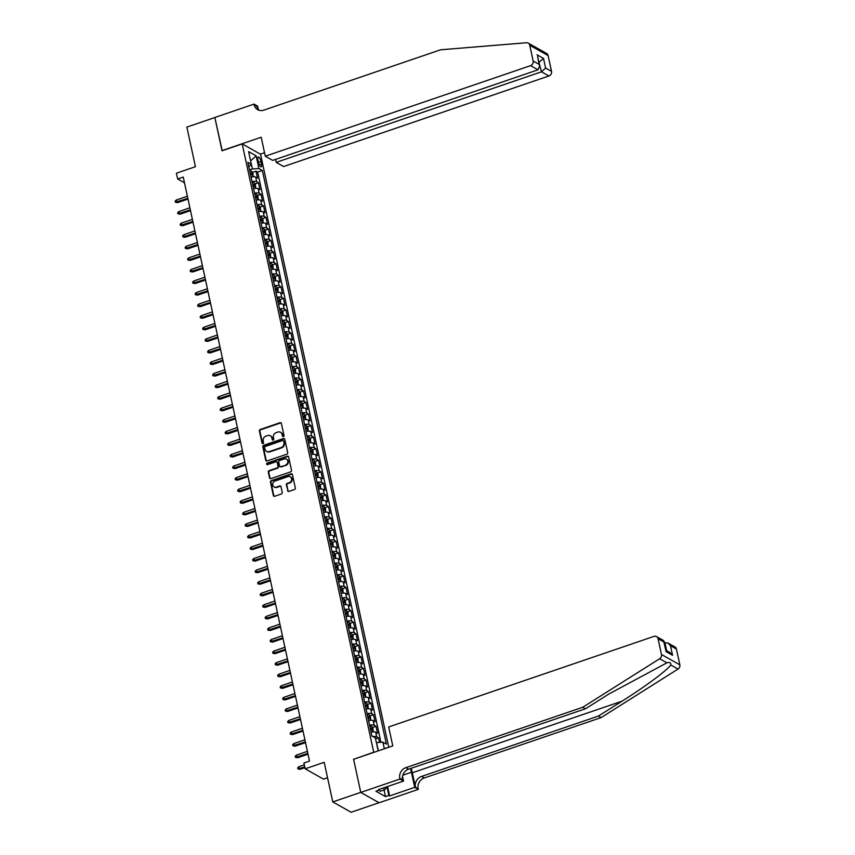 <?xml version="1.0" encoding="UTF-8"?>
<svg xmlns="http://www.w3.org/2000/svg" width="855" height="855" viewBox="0 0 855 855"><rect width="100%" height="100%" fill="white"/><g stroke="black" fill="none" stroke-linecap="round" stroke-linejoin="round"><path stroke-width="1.28" d="M283.39 436.595A0.855 0.77 -60.6 0 0 283.988 435.537L281.38 423.471A1.229 1.09 -60.6 0 0 280.034 422.712L260.251 429.466A1.229 1.09 -60.6 0 0 259.407 430.973L262.015 443.029A0.855 0.77 -60.6 0 0 262.955 443.563A0.855 0.77 -60.6 0 0 263.554 442.505L263.212 440.945A3.922 3.495 -60.6 0 1 265.937 436.114L267.594 435.548A3.922 3.495 -60.6 0 1 271.89 437.984L272.232 439.545A0.855 0.77 -60.6 0 0 273.173 440.079A0.855 0.77 -60.6 0 0 273.771 439.021L273.429 437.461A3.922 3.495 -60.6 0 1 276.165 432.63L277.811 432.064A3.922 3.495 -60.6 0 1 282.107 434.5L282.449 436.061A0.855 0.77 -60.6 0 0 283.39 436.595M386.503 748.061A3.997 1.293 71.2 0 0 385.947 747.943A3.997 1.293 71.2 0 0 385.584 748.371M287.579 490.652A1.229 1.09 -60.6 0 0 288.926 491.411L294.473 489.52A1.229 1.09 -60.6 0 0 295.328 488.013L292.431 474.611A1.229 1.09 -60.6 0 0 291.085 473.852L271.313 480.606A1.229 1.09 -60.6 0 0 270.458 482.113L273.354 495.505A1.229 1.09 -60.6 0 0 274.701 496.274L281.402 493.976A1.229 1.09 -60.6 0 0 282.257 492.469L281.017 486.741A1.229 1.09 -60.6 0 0 279.671 485.982L276.347 487.115A3.281 2.918 -60.6 0 1 275.032 481.034L288.06 476.598A3.281 2.918 -60.6 0 1 289.364 482.669L287.195 483.406A1.229 1.09 -60.6 0 0 286.35 484.924L288.082 490.93A1.229 1.09 -60.6 0 0 288.349 491.443M353.778 759.229L373.71 752.24L242.189 143.907L222.043 150.79L214.851 117.541L186.871 127.096L195.432 166.704L176.408 173.202L177.658 178.984L183.248 177.071L309.521 761.11L303.931 763.023L305.182 768.805L323.532 779.14L327.551 777.761M353.564 759.112L360.757 792.361L332.777 801.915L324.205 762.307L305.182 768.805M286.842 454.208A1.229 1.09 -60.6 0 0 287.697 452.701L284.801 439.31A1.229 1.09 -60.6 0 0 283.454 438.551L263.682 445.295A1.229 1.09 -60.6 0 0 262.827 446.812L265.723 460.204A1.229 1.09 -60.6 0 0 267.07 460.963L286.842 454.208M288.616 456.955L291.512 470.357A1.229 1.09 -60.6 0 1 290.657 471.864L270.885 478.618A1.229 1.09 -60.6 0 1 269.539 477.86L268.299 472.12A1.229 1.09 -60.6 0 1 269.154 470.613L277.17 467.877A1.229 1.09 -60.6 0 0 278.025 466.37L277.202 462.566A1.229 1.09 -60.6 0 0 275.866 461.807L267.508 464.65A0.855 0.77 -60.6 0 1 267.166 463.068L287.269 456.196A1.229 1.09 -60.6 0 1 288.616 456.955M379.054 802.717L351.127 812.25L332.777 801.915M379.502 742.397L378.519 737.865L375.569 738.87M373.004 736.604A5.002 1.603 -12.2 0 1 376.713 736.839L375.708 732.222L377.515 733.237L376.018 726.301L372.47 727.509M369.563 725.2A5.002 1.603 -12.2 0 1 374.212 725.275L373.208 720.647L375.024 721.673L373.517 714.737L369.969 715.945M367.062 713.636A5.002 1.603 -12.2 0 1 371.711 713.711L370.707 709.084L372.524 710.11L371.017 703.163L367.468 704.381M364.572 702.073A5.002 1.603 -12.2 0 1 369.21 702.147L368.206 697.52L370.023 698.546L368.516 691.599L364.967 692.817M362.071 690.509A5.002 1.603 -12.2 0 1 366.71 690.584L365.705 685.956L367.522 686.982L366.015 680.035L362.467 681.243M359.57 678.934A5.002 1.603 -12.2 0 1 364.209 679.02L363.204 674.392L365.021 675.407L363.514 668.471L359.976 669.679M357.069 667.37A5.002 1.603 -12.2 0 1 361.708 667.456L360.703 662.828L362.52 663.843L361.013 656.907L357.476 658.115M354.569 655.806A5.002 1.603 -12.2 0 1 359.207 655.892L358.202 651.264L360.019 652.28L358.512 645.343L354.975 646.551M352.068 644.242A5.002 1.603 -12.2 0 1 356.706 644.328L355.701 639.7L357.518 640.716L356.011 633.779L352.474 634.987M349.567 632.679A5.002 1.603 -12.2 0 1 354.205 632.753L353.201 628.136L355.017 629.152L353.51 622.216L349.973 623.423M347.066 621.115A5.002 1.603 -12.2 0 1 351.704 621.19L350.7 616.562L352.517 617.588L351.01 610.652L347.472 611.859M344.565 609.551A5.002 1.603 -12.2 0 1 349.203 609.626L348.199 604.998L350.016 606.024L348.519 599.077L344.971 600.295M342.064 597.987A5.002 1.603 -12.2 0 1 346.702 598.062L345.709 593.434L347.515 594.46L346.019 587.513L342.47 588.732M339.563 586.412A5.002 1.603 -12.2 0 1 344.202 586.498L343.208 581.87L345.014 582.886L343.518 575.949L339.969 577.157M337.062 574.849A5.002 1.603 -12.2 0 1 341.701 574.934L340.707 570.306L342.513 571.322L341.017 564.386L337.469 565.593M334.562 563.285A5.002 1.603 -12.2 0 1 339.2 563.37L338.206 558.742L340.012 559.758L338.516 552.822L334.968 554.029M332.061 551.721A5.002 1.603 -12.2 0 1 336.699 551.806L335.705 547.179L337.511 548.194L336.015 541.258L332.467 542.465M329.56 540.157A5.002 1.603 -12.2 0 1 334.198 540.232L333.204 535.615L335.01 536.63L333.514 529.694L329.966 530.902M327.059 528.593A5.002 1.603 -12.2 0 1 331.697 528.668L330.703 524.04L332.51 525.066L331.013 518.13L327.465 519.338M324.558 517.029A5.002 1.603 -12.2 0 1 329.196 517.104L328.202 512.476L330.009 513.502L328.512 506.555L324.964 507.774M322.057 505.465A5.002 1.603 -12.2 0 1 326.696 505.54L325.702 500.912L327.508 501.938L326.012 494.992L322.463 496.21M319.556 493.891A5.002 1.603 -12.2 0 1 324.195 493.976L323.201 489.349L325.007 490.364L323.511 483.428L319.962 484.635M317.055 482.327A5.002 1.603 -12.2 0 1 321.694 482.412L320.7 477.785L322.506 478.8L321.01 471.864L317.462 473.072M314.555 470.763A5.002 1.603 -12.2 0 1 319.204 470.849L318.199 466.221L320.005 467.236L318.509 460.3L314.961 461.508M312.054 459.199A5.002 1.603 -12.2 0 1 316.703 459.285L315.698 454.657L317.504 455.672L316.008 448.736L312.46 449.944M309.553 447.635A5.002 1.603 -12.2 0 1 314.202 447.71L313.197 443.093L315.003 444.108L313.507 437.172L309.959 438.38M307.052 436.071A5.002 1.603 -12.2 0 1 311.701 436.146L310.696 431.519L312.502 432.545L311.006 425.608L307.458 426.816M304.551 424.508A5.002 1.603 -12.2 0 1 309.2 424.582L308.195 419.955L310.012 420.981L308.505 414.034L304.957 415.252M302.05 412.944A5.002 1.603 -12.2 0 1 306.699 413.018L305.695 408.391L307.511 409.417L306.005 402.47L302.456 403.688M299.56 401.38A5.002 1.603 -12.2 0 1 304.198 401.455L303.194 396.827L305.011 397.853L303.504 390.906L299.955 392.114M297.059 389.805A5.002 1.603 -12.2 0 1 301.697 389.891L300.693 385.263L302.51 386.278L301.003 379.342L297.454 380.55M294.558 378.241A5.002 1.603 -12.2 0 1 299.197 378.327L298.192 373.699L300.009 374.714L298.502 367.778L294.954 368.986M292.057 366.677A5.002 1.603 -12.2 0 1 296.696 366.763L295.691 362.135L297.508 363.151L296.001 356.214L292.463 357.422M289.556 355.114A5.002 1.603 -12.2 0 1 294.195 355.199L293.19 350.571L295.007 351.587L293.5 344.651L289.963 345.858M287.056 343.55A5.002 1.603 -12.2 0 1 291.694 343.625L290.689 339.007L292.506 340.023L290.999 333.087L287.462 334.294M284.555 331.986A5.002 1.603 -12.2 0 1 289.193 332.061L288.188 327.433L290.005 328.459L288.498 321.523L284.961 322.73M282.054 320.422A5.002 1.603 -12.2 0 1 286.692 320.497L285.688 315.869L287.504 316.895L285.998 309.948L282.46 311.167M279.553 308.858A5.002 1.603 -12.2 0 1 284.191 308.933L283.187 304.305L285.004 305.331L283.507 298.384L279.959 299.603M277.052 297.284A5.002 1.603 -12.2 0 1 281.69 297.369L280.697 292.741L282.503 293.757L281.006 286.82L277.458 288.028M274.551 285.72A5.002 1.603 -12.2 0 1 279.19 285.805L278.196 281.177L280.002 282.193L278.506 275.257L274.957 276.464M272.05 274.156A5.002 1.603 -12.2 0 1 276.689 274.241L275.695 269.614L277.501 270.629L276.005 263.693L272.456 264.9M269.549 262.592A5.002 1.603 -12.2 0 1 274.188 262.677L273.194 258.05L275 259.065L273.504 252.129L269.956 253.337M267.049 251.028A5.002 1.603 -12.2 0 1 271.687 251.103L270.693 246.486L272.499 247.501L271.003 240.565L267.455 241.773M264.548 239.464A5.002 1.603 -12.2 0 1 269.186 239.539L268.192 234.911L269.998 235.937L268.502 229.001L264.954 230.209M262.047 227.9A5.002 1.603 -12.2 0 1 266.685 227.975L265.691 223.347L267.497 224.373L266.001 217.427L262.453 218.645M259.546 216.336A5.002 1.603 -12.2 0 1 264.184 216.411L263.19 211.784L264.997 212.81L263.5 205.863L259.952 207.081M257.045 204.773A5.002 1.603 -12.2 0 1 261.683 204.847L260.69 200.22L262.496 201.235L260.999 194.299L257.451 195.506M254.544 193.198A5.002 1.603 -12.2 0 1 259.183 193.283L258.189 188.656L259.995 189.671L258.499 182.735L256.682 181.72A5.002 1.603 167.8 0 0 252.043 181.634M254.95 183.943L258.499 182.735M257.9 159.767L258.456 162.311A3.869 1.25 71.2 0 0 261.245 166.843A3.869 1.25 71.2 0 0 261.534 164.042L260.978 161.499A3.869 1.25 71.2 0 0 258.189 156.967A3.869 1.25 71.2 0 0 257.9 159.767M388.769 747.291L260.54 154.242L242.189 143.907M378.412 750.818L376.446 742.589L382.912 742.183L386.385 744.128L262.357 170.498L258.883 168.542L252.428 168.959L249.521 169.953M382.912 742.183L384.344 748.798M378.124 750.658L375.366 737.929L371.904 735.984L247.875 162.343L251.349 164.299L248.602 151.581L256.137 155.824L258.883 168.542M380.935 742.3L257.654 172.101L255.998 171.171L257.494 178.107L255.688 177.092A5.002 1.603 167.8 0 0 251.049 177.006M259.183 193.283L260.999 194.299M261.683 204.847L263.5 205.863M264.184 216.411L266.001 217.427M266.685 227.975L268.502 229.001M269.186 239.539L271.003 240.565M271.687 251.103L273.504 252.129M274.188 262.677L276.005 263.693M276.689 274.241L278.506 275.257M279.19 285.805L281.006 286.82M281.69 297.369L283.507 298.384M284.191 308.933L285.998 309.948M286.692 320.497L288.498 321.523M289.193 332.061L290.999 333.087M291.694 343.625L293.5 344.651M294.195 355.199L296.001 356.214M296.696 366.763L298.502 367.778M299.197 378.327L301.003 379.342M301.697 389.891L303.504 390.906M304.198 401.455L306.005 402.47M306.699 413.018L308.505 414.034M309.2 424.582L311.006 425.608M311.701 436.146L313.507 437.172M314.202 447.71L316.008 448.736M316.703 459.285L318.509 460.3M319.204 470.849L321.01 471.864M321.694 482.412L323.511 483.428M324.195 493.976L326.012 494.992M326.696 505.54L328.512 506.555M329.196 517.104L331.013 518.13M331.697 528.668L333.514 529.694M334.198 540.232L336.015 541.258M336.699 551.806L338.516 552.822M339.2 563.37L341.017 564.386M341.701 574.934L343.518 575.949M344.202 586.498L346.019 587.513M346.702 598.062L348.519 599.077M349.203 609.626L351.01 610.652M351.704 621.19L353.51 622.216M354.205 632.753L356.011 633.779M356.706 644.328L358.512 645.343M359.207 655.892L361.013 656.907M361.708 667.456L363.514 668.471M364.209 679.02L366.015 680.035M366.71 690.584L368.516 691.599M369.21 702.147L371.017 703.163M371.711 713.711L373.517 714.737M374.212 725.275L376.018 726.301M376.713 736.839L378.519 737.865M252.428 168.959L250.59 160.815M250.611 160.89L256.137 155.824M177.658 178.984L184.498 182.831M252.449 172.379L255.998 171.171M257.654 172.101L262.357 170.498M248.869 166.939L251.349 164.299M258.189 188.656A5.002 1.603 167.8 0 0 253.55 188.581M260.69 200.22A5.002 1.603 167.8 0 0 256.051 200.145M263.19 211.784A5.002 1.603 167.8 0 0 258.552 211.709M265.691 223.347A5.002 1.603 167.8 0 0 261.042 223.273M268.192 234.911A5.002 1.603 167.8 0 0 263.543 234.836M270.693 246.486A5.002 1.603 167.8 0 0 266.044 246.4M273.194 258.05A5.002 1.603 167.8 0 0 268.545 257.964M275.695 269.614A5.002 1.603 167.8 0 0 271.046 269.528M278.196 281.177A5.002 1.603 167.8 0 0 273.547 281.092M280.697 292.741A5.002 1.603 167.8 0 0 276.047 292.666M283.187 304.305A5.002 1.603 167.8 0 0 278.548 304.23M285.688 315.869A5.002 1.603 167.8 0 0 281.049 315.794M288.188 327.433A5.002 1.603 167.8 0 0 283.55 327.358M290.689 339.007A5.002 1.603 167.8 0 0 286.051 338.922M293.19 350.571A5.002 1.603 167.8 0 0 288.552 350.486M295.691 362.135A5.002 1.603 167.8 0 0 291.053 362.05M298.192 373.699A5.002 1.603 167.8 0 0 293.554 373.614M300.693 385.263A5.002 1.603 167.8 0 0 296.054 385.188M303.194 396.827A5.002 1.603 167.8 0 0 298.555 396.752M305.695 408.391A5.002 1.603 167.8 0 0 301.056 408.316M308.195 419.955A5.002 1.603 167.8 0 0 303.557 419.88M310.696 431.519A5.002 1.603 167.8 0 0 306.058 431.444M313.197 443.093A5.002 1.603 167.8 0 0 308.559 443.008M315.698 454.657A5.002 1.603 167.8 0 0 311.06 454.571M318.199 466.221A5.002 1.603 167.8 0 0 313.561 466.135M320.7 477.785A5.002 1.603 167.8 0 0 316.061 477.71M323.201 489.349A5.002 1.603 167.8 0 0 318.562 489.274M325.702 500.912A5.002 1.603 167.8 0 0 321.063 500.838M328.202 512.476A5.002 1.603 167.8 0 0 323.564 512.402M330.703 524.04A5.002 1.603 167.8 0 0 326.065 523.965M333.204 535.615A5.002 1.603 167.8 0 0 328.555 535.529M335.705 547.179A5.002 1.603 167.8 0 0 331.056 547.093M338.206 558.742A5.002 1.603 167.8 0 0 333.557 558.657M340.707 570.306A5.002 1.603 167.8 0 0 336.058 570.221M343.208 581.87A5.002 1.603 167.8 0 0 338.559 581.795M345.709 593.434A5.002 1.603 167.8 0 0 341.06 593.359M348.199 604.998A5.002 1.603 167.8 0 0 343.56 604.923M350.7 616.562A5.002 1.603 167.8 0 0 346.061 616.487M353.201 628.136A5.002 1.603 167.8 0 0 348.562 628.051M355.701 639.7A5.002 1.603 167.8 0 0 351.063 639.615M358.202 651.264A5.002 1.603 167.8 0 0 353.564 651.179M360.703 662.828A5.002 1.603 167.8 0 0 356.065 662.743M363.204 674.392A5.002 1.603 167.8 0 0 358.566 674.317M365.705 685.956A5.002 1.603 167.8 0 0 361.067 685.881M368.206 697.52A5.002 1.603 167.8 0 0 363.567 697.445M370.707 709.084A5.002 1.603 167.8 0 0 366.068 709.009M373.208 720.647A5.002 1.603 167.8 0 0 368.569 720.573M375.708 732.222A5.002 1.603 167.8 0 0 371.07 732.137M283.069 436.627A0.855 0.77 -60.6 0 1 282.941 436.339L282.61 434.778A3.922 3.495 -60.6 0 0 280.761 432.427M270.543 435.911A3.922 3.495 -60.6 0 1 272.392 438.262L272.724 439.823A0.855 0.77 -60.6 0 0 272.852 440.122M281.103 422.958A1.229 1.09 -60.6 0 0 280.526 422.99L260.754 429.744A1.229 1.09 -60.6 0 0 259.899 431.251L262.506 443.318A0.855 0.77 -60.6 0 0 262.635 443.606M284.533 438.786A1.229 1.09 -60.6 0 0 283.956 438.829L264.174 445.573A1.229 1.09 -60.6 0 0 263.319 447.09L266.215 460.482A1.229 1.09 -60.6 0 0 266.493 461.005M283.529 441.084A0.855 0.77 -60.6 0 0 282.588 440.549L265.232 446.47A0.855 0.77 -60.6 0 0 264.633 447.528L264.986 449.174A3.922 3.495 -60.6 0 0 269.293 451.611L281.156 447.56A3.922 3.495 -60.6 0 0 283.892 442.73L284.031 441.362A0.855 0.77 -60.6 0 0 283.4 440.785M266.835 451.526A3.922 3.495 -60.6 0 0 269.785 451.889L269.293 451.611M284.031 441.362L284.384 443.008A3.922 3.495 -60.6 0 1 281.658 447.838L269.785 451.889M276.935 462.042A1.229 1.09 -60.6 0 1 277.704 462.844L278.527 466.648A1.229 1.09 -60.6 0 1 277.672 468.155L269.646 470.891A1.229 1.09 -60.6 0 0 268.801 472.398L270.041 478.137A1.229 1.09 -60.6 0 0 270.308 478.65M288.349 456.442A1.229 1.09 -60.6 0 0 287.772 456.474L267.668 463.346A0.855 0.77 -60.6 0 0 267.198 464.693M285.495 465.035A3.281 2.918 -60.6 0 0 284.181 458.964L279.596 460.524A1.229 1.09 -60.6 0 0 278.741 462.042L279.564 465.836A1.229 1.09 -60.6 0 0 280.91 466.595L285.998 465.312A3.281 2.918 -60.6 0 0 286.692 459.295M280.333 466.638A1.229 1.09 -60.6 0 0 281.402 466.883L280.91 466.595M285.998 465.312L281.402 466.883M290.561 476.93A3.281 2.918 -60.6 0 1 289.866 482.947L287.697 483.684A1.229 1.09 -60.6 0 0 286.842 485.202L288.082 490.93M274.337 487.061A3.281 2.918 -60.6 0 0 276.849 487.393L276.347 487.115M280.75 486.217A1.229 1.09 -60.6 0 0 280.173 486.26L276.849 487.393M292.164 474.098A1.229 1.09 -60.6 0 0 291.587 474.13L271.805 480.884A1.229 1.09 -60.6 0 0 270.96 482.391L273.857 495.793A1.229 1.09 -60.6 0 0 274.124 496.306M253.24 176.739L252.866 172.956L251.659 171.289A3.313 1.069 167.8 0 0 249.756 171.032M252.139 176.825A3.313 1.069 167.8 0 0 251.007 176.814M251.659 171.289L252.845 176.761M250.526 174.623A3.313 1.069 -12.2 0 1 251.894 174.666L251.594 173.276A3.313 1.069 167.8 0 0 250.226 173.234M177.658 202.603L175.414 202.24L175.157 201.085L176.322 200.017L176.771 202.101L177.658 202.603L188.004 199.065M175.414 202.24L187.844 198.317M176.322 200.017L187.395 196.233M387.55 786.536L384.6 789.785L380.122 791.313L379.246 790.009M384.6 789.785L383.371 787.957M275.577 159.404L276.218 162.364L283.636 166.543L548.921 75.977L541.504 71.809L538.789 61.849M276.218 162.364L541.504 71.809L545.597 68.026L551.528 71.36L548.108 55.575L529.758 45.251A3.751 3.335 -60.6 0 0 526.477 42.75L440.592 49.793L263.735 110.167A8.742 7.791 119.4 0 1 257.697 109.686A8.742 7.791 119.4 0 1 254.159 104.748L254.021 104.107L214.84 117.477L222.215 150.726M222.001 150.619L261.181 137.238L265.285 156.209L530.56 65.653A3.751 3.335 -60.6 0 0 533.167 61.036L529.758 45.251M254.021 104.107L257.612 106.127L258.328 109.419M260.337 154.124L264.526 152.703M265.285 156.209L272.702 160.387L537.977 69.821L530.56 65.653M528.24 43.124L546.591 53.459A3.751 3.335 119.4 0 1 548.108 55.575M551.528 71.36A3.751 3.335 119.4 0 1 548.921 75.977M259.14 110.306A8.742 7.791 119.4 0 1 256.874 106.277L254.159 104.748M538.907 62.383L543.524 58.429L545.597 68.026M533.167 61.036L539.099 64.371L539.665 65.91L537.977 69.821M539.099 64.371L537.592 56.312L539.665 65.91M676.423 649.041L670.502 645.707L667.926 642.992L674.905 646.925A3.751 3.335 119.4 0 1 676.423 649.041L679.843 664.827A3.751 3.335 119.4 0 1 678.015 669.07L601.097 717.602L598.382 716.073L421.526 776.447A8.742 7.791 -60.6 0 0 415.445 787.22L412.324 772.76A16.277 5.248 71.2 0 0 411.127 768.314M598.382 716.073L621.97 701.196C644.638 687.046 667.68 669.946 670.758 664.987C671.132 662.753 669.85 662.037 666.921 662.828L609.049 693.918L585.461 708.795L408.605 769.169A8.742 7.791 -60.6 0 0 402.523 779.942L399.809 778.413L399.948 779.055L360.767 792.425L353.607 759.293L392.776 745.913L388.683 726.953L653.968 636.387A3.751 3.335 -60.6 0 1 658.072 638.717L661.481 654.503L679.843 664.827M601.097 717.602L424.251 777.975A8.742 7.791 -60.6 0 0 418.159 788.748L418.298 789.379L379.118 802.76L360.767 792.425M585.461 708.795L582.747 707.267L405.89 767.64A8.742 7.791 -60.6 0 0 399.809 778.413M666.921 662.828L659.654 658.735L582.747 707.267M387.593 786.514L389.634 795.92L388.833 795.471L387.026 787.113M379.118 789.411L379.257 790.084L375.901 791.228L385.477 796.614L388.833 795.471M379.257 790.084L378.466 789.635L403.539 781.075L399.948 779.055M418.298 789.379L414.707 787.359L411.437 772.268A14.054 4.532 71.2 0 0 410.443 768.549M389.634 795.92L414.707 787.359M664.378 642.725L667.926 642.992M402.513 776.308L403.539 781.075M659.654 658.735A3.751 3.335 -60.6 0 0 661.481 654.503M385.477 796.614L384.045 789.977M670.502 645.707L672.575 655.304L669.999 652.589L666.024 650.356M672.575 655.304L666.077 651.649L663.533 640.523L656.555 636.59M666.077 651.649L664.046 641.218M255.741 188.303L255.367 184.52L254.127 182.81A3.313 1.069 167.8 0 0 252.257 182.607M254.64 188.389A3.313 1.069 167.8 0 0 253.508 188.389M253.027 186.187A3.313 1.069 -12.2 0 1 254.395 186.23L254.095 184.84A3.313 1.069 167.8 0 0 252.727 184.798M180.159 214.167L177.915 213.803L177.658 212.649L178.823 211.58L179.272 213.665L180.159 214.167L190.505 210.629M177.915 213.803L190.344 209.881M178.823 211.58L189.896 207.797M258.242 199.867L257.868 196.084L256.628 194.374A3.313 1.069 167.8 0 0 254.758 194.171M257.141 199.963A3.313 1.069 167.8 0 0 256.008 199.952M255.527 197.751A3.313 1.069 -12.2 0 1 256.895 197.794L256.596 196.404A3.313 1.069 167.8 0 0 255.228 196.361M182.66 225.731L180.416 225.367L180.159 224.213L181.324 223.144L181.773 225.228L182.66 225.731L193.006 222.193M180.416 225.367L192.845 221.445M181.324 223.144L192.396 219.361M260.743 211.431L260.369 207.658L259.129 205.937A3.313 1.069 167.8 0 0 257.259 205.734M259.642 211.527A3.313 1.069 167.8 0 0 258.509 211.516M258.028 209.315A3.313 1.069 -12.2 0 1 259.396 209.357L259.097 207.968A3.313 1.069 167.8 0 0 257.729 207.925M185.161 237.295L182.917 236.942L182.66 235.777L183.814 234.708L184.274 236.792L185.161 237.295L195.506 233.757M182.917 236.942L195.346 233.009M183.814 234.708L194.897 230.925M263.244 222.995L262.87 219.222L261.63 217.501A3.313 1.069 167.8 0 0 259.76 217.298M262.143 223.091A3.313 1.069 167.8 0 0 261.01 223.08M260.529 220.879A3.313 1.069 -12.2 0 1 261.897 220.921L261.598 219.543A3.313 1.069 167.8 0 0 260.23 219.5M187.662 248.858L185.417 248.506L185.161 247.341L186.315 246.272L186.775 248.356L187.662 248.858L198.007 245.332M185.417 248.506L197.847 244.573M186.315 246.272L197.398 242.489M265.734 234.559L265.371 230.786L264.163 229.108A3.313 1.069 167.8 0 0 262.261 228.862M264.644 234.655A3.313 1.069 167.8 0 0 263.511 234.644M264.163 229.108L265.339 234.58M263.03 232.442A3.313 1.069 -12.2 0 1 264.398 232.496L264.088 231.107A3.313 1.069 167.8 0 0 262.731 231.064M190.163 260.422L187.918 260.07L187.662 258.915L188.816 257.836L189.276 259.92L190.163 260.422L200.508 256.895M187.918 260.07L200.348 256.137M188.816 257.836L199.899 254.063M268.235 246.122L267.872 242.35L266.632 240.629A3.313 1.069 167.8 0 0 264.761 240.426M267.145 246.219A3.313 1.069 167.8 0 0 266.012 246.208M265.531 244.017A3.313 1.069 -12.2 0 1 266.899 244.06L266.589 242.67A3.313 1.069 167.8 0 0 265.232 242.628M192.664 271.986L190.419 271.634L190.163 270.479L191.317 269.4L191.766 271.484L192.664 271.986L203.009 268.459M190.419 271.634L202.849 267.701M191.317 269.4L202.4 265.627M270.736 257.686L270.372 253.914L269.133 252.204A3.313 1.069 167.8 0 0 267.262 251.99M269.646 257.783A3.313 1.069 167.8 0 0 268.502 257.772M268.032 255.581A3.313 1.069 -12.2 0 1 269.389 255.624L269.09 254.234A3.313 1.069 167.8 0 0 267.733 254.192M195.164 283.55L192.92 283.197L192.664 282.043L193.818 280.974L194.267 283.048L195.164 283.55L205.51 280.023M192.92 283.197L205.35 279.275M193.818 280.974L204.901 277.191M273.237 269.261L272.873 265.478L271.634 263.768A3.313 1.069 167.8 0 0 269.753 263.554M272.147 269.346A3.313 1.069 167.8 0 0 271.003 269.336M270.533 267.145A3.313 1.069 -12.2 0 1 271.89 267.188L271.591 265.798A3.313 1.069 167.8 0 0 270.233 265.755M197.665 295.114L195.41 294.761L195.164 293.607L196.319 292.538L196.768 294.612L197.665 295.114L208.011 291.587M195.41 294.761L207.851 290.839M196.319 292.538L207.402 288.755M275.738 280.825L275.374 277.041L274.134 275.331A3.313 1.069 167.8 0 0 272.253 275.128M274.647 280.91A3.313 1.069 167.8 0 0 273.504 280.91M273.034 278.709A3.313 1.069 -12.2 0 1 274.391 278.751L274.092 277.362A3.313 1.069 167.8 0 0 272.734 277.319M200.166 306.688L197.911 306.325L197.665 305.171L198.82 304.102L199.268 306.186L200.166 306.688L210.512 303.151M197.911 306.325L210.351 302.403M198.82 304.102L209.903 300.319M278.238 292.389L277.875 288.605L276.635 286.895A3.313 1.069 167.8 0 0 274.754 286.692M277.148 292.485A3.313 1.069 167.8 0 0 276.005 292.474M275.534 290.273A3.313 1.069 -12.2 0 1 276.892 290.315L276.593 288.926A3.313 1.069 167.8 0 0 275.235 288.883M202.667 318.252L200.412 317.889L200.166 316.735L201.32 315.666L201.769 317.75L202.667 318.252L213.013 314.715M200.412 317.889L212.852 313.967M201.32 315.666L212.403 311.883M280.739 303.952L280.376 300.169L279.125 298.459A3.313 1.069 167.8 0 0 277.255 298.256M279.649 304.049A3.313 1.069 167.8 0 0 278.506 304.038M278.035 301.836A3.313 1.069 -12.2 0 1 279.393 301.879L279.093 300.49A3.313 1.069 167.8 0 0 277.736 300.447M205.168 329.816L202.913 329.453L202.667 328.299L203.821 327.23L204.27 329.314L205.168 329.816L215.513 326.279M202.913 329.453L215.353 325.531M203.821 327.23L214.904 323.447M283.24 315.516L282.877 311.744L281.626 310.023A3.313 1.069 167.8 0 0 279.756 309.82M282.139 315.613A3.313 1.069 167.8 0 0 281.006 315.602M280.536 313.4A3.313 1.069 -12.2 0 1 281.894 313.443L281.594 312.064A3.313 1.069 167.8 0 0 280.237 312.011M207.669 341.38L205.414 341.027L205.168 339.863L206.322 338.794L206.771 340.878L207.669 341.38L218.014 337.853M205.414 341.027L217.854 337.094M206.322 338.794L217.405 335.01M285.741 327.08L285.378 323.308L284.127 321.587A3.313 1.069 167.8 0 0 282.257 321.384M284.64 327.176A3.313 1.069 167.8 0 0 283.507 327.166M283.037 324.964A3.313 1.069 -12.2 0 1 284.394 325.018L284.095 323.628A3.313 1.069 167.8 0 0 282.738 323.585M210.17 352.944L207.915 352.591L207.669 351.426L208.823 350.358L209.272 352.442L210.17 352.944L220.515 349.417M207.915 352.591L220.355 348.658M208.823 350.358L219.906 346.574M288.242 338.644L287.879 334.871L286.628 333.151A3.313 1.069 167.8 0 0 284.758 332.948M287.141 338.74A3.313 1.069 167.8 0 0 286.008 338.73M285.538 336.539A3.313 1.069 -12.2 0 1 286.895 336.581L286.596 335.192A3.313 1.069 167.8 0 0 285.239 335.149M212.671 364.508L210.416 364.155L210.17 363.001L211.324 361.922L211.773 364.006L212.671 364.508L223.016 360.981M210.416 364.155L222.856 360.222M211.324 361.922L222.396 358.149M290.743 350.208L290.379 346.435L289.129 344.715A3.313 1.069 167.8 0 0 287.259 344.512M289.642 350.304A3.313 1.069 167.8 0 0 288.509 350.293M288.039 348.103A3.313 1.069 -12.2 0 1 289.396 348.145L289.097 346.756A3.313 1.069 167.8 0 0 287.74 346.713M215.171 376.072L212.916 375.719L212.671 374.565L213.825 373.496L214.274 375.569L215.171 376.072L225.517 372.545M212.916 375.719L225.357 371.797M213.825 373.496L224.897 369.713M293.244 361.772L292.88 357.999L291.63 356.289A3.313 1.069 167.8 0 0 289.76 356.075M292.143 361.868A3.313 1.069 167.8 0 0 291.01 361.857M290.54 359.666A3.313 1.069 -12.2 0 1 291.897 359.709L291.598 358.32A3.313 1.069 167.8 0 0 290.24 358.277M217.672 387.636L215.417 387.283L215.171 386.129L216.326 385.06L216.775 387.133L217.672 387.636L228.018 384.109M215.417 387.283L227.858 383.361M216.326 385.06L227.398 381.277M295.745 373.346L295.381 369.563L294.131 367.853A3.313 1.069 167.8 0 0 292.26 367.639M294.644 373.432A3.313 1.069 167.8 0 0 293.511 373.432M293.041 371.23A3.313 1.069 -12.2 0 1 294.398 371.273L294.099 369.884A3.313 1.069 167.8 0 0 292.741 369.841M220.173 399.21L217.918 398.847L217.672 397.693L218.827 396.624L219.275 398.708L220.173 399.21L230.519 395.673M217.918 398.847L230.348 394.925M218.827 396.624L229.899 392.84M298.245 384.91L297.882 381.127L296.632 379.417A3.313 1.069 167.8 0 0 294.761 379.214M297.145 385.007A3.313 1.069 167.8 0 0 296.012 384.996M295.541 382.794A3.313 1.069 -12.2 0 1 296.899 382.837L296.599 381.448A3.313 1.069 167.8 0 0 295.242 381.405M222.674 410.774L220.419 410.411L220.173 409.256L221.327 408.188L221.776 410.272L222.674 410.774L233.02 407.237M220.419 410.411L232.849 406.488M221.327 408.188L232.4 404.404M300.746 396.474L300.372 392.691L299.165 391.024A3.313 1.069 167.8 0 0 297.262 390.778M299.645 396.57A3.313 1.069 167.8 0 0 298.513 396.56M299.165 391.024L300.351 396.496M298.042 394.358A3.313 1.069 -12.2 0 1 299.4 394.401L299.1 393.011A3.313 1.069 167.8 0 0 297.743 392.969M225.175 422.338L222.92 421.975L222.674 420.82L223.828 419.752L224.277 421.836L225.175 422.338L235.52 418.8M222.92 421.975L235.349 418.052M223.828 419.752L234.901 415.968M303.247 408.038L302.873 404.265L301.633 402.545A3.313 1.069 167.8 0 0 299.763 402.342M302.146 408.134A3.313 1.069 167.8 0 0 301.013 408.124M300.543 405.922A3.313 1.069 -12.2 0 1 301.901 405.965L301.601 404.586A3.313 1.069 167.8 0 0 300.233 404.533M227.676 433.902L225.421 433.549L225.175 432.384L226.329 431.315L226.778 433.399L227.676 433.902L238.021 430.364M225.421 433.549L237.85 429.616M226.329 431.315L237.401 427.532M305.748 419.602L305.374 415.829L304.134 414.109A3.313 1.069 167.8 0 0 302.264 413.906M304.647 419.698A3.313 1.069 167.8 0 0 303.514 419.687M303.044 417.486A3.313 1.069 -12.2 0 1 304.401 417.529L304.102 416.15A3.313 1.069 167.8 0 0 302.734 416.107M230.166 445.466L227.922 445.113L227.676 443.948L228.83 442.879L229.279 444.963L230.166 445.466L240.522 441.939M227.922 445.113L240.351 441.18M228.83 442.879L239.902 439.096M308.249 431.166L307.875 427.393L306.635 425.672A3.313 1.069 167.8 0 0 304.765 425.469M307.148 431.262A3.313 1.069 167.8 0 0 306.015 431.251M305.534 429.06A3.313 1.069 -12.2 0 1 306.902 429.103L306.603 427.714A3.313 1.069 167.8 0 0 305.235 427.671M232.667 457.03L230.423 456.677L230.177 455.523L231.331 454.443L231.78 456.527L232.667 457.03L243.023 453.503M230.423 456.677L242.852 452.744M231.331 454.443L242.403 450.671M310.75 442.73L310.376 438.957L309.136 437.236A3.313 1.069 167.8 0 0 307.266 437.033M309.649 442.826A3.313 1.069 167.8 0 0 308.516 442.815M308.035 440.624A3.313 1.069 -12.2 0 1 309.403 440.667L309.104 439.278A3.313 1.069 167.8 0 0 307.736 439.235M235.168 468.593L232.923 468.241L232.678 467.087L233.832 466.007L234.281 468.091L235.168 468.593L245.513 465.067M232.923 468.241L245.353 464.308M233.832 466.007L244.904 462.234M313.251 454.294L312.877 450.521L311.637 448.811A3.313 1.069 167.8 0 0 309.767 448.597M312.15 454.39A3.313 1.069 167.8 0 0 311.017 454.379M310.536 452.188A3.313 1.069 -12.2 0 1 311.904 452.231L311.605 450.841A3.313 1.069 167.8 0 0 310.237 450.799M237.669 480.157L235.424 479.805L235.168 478.65L236.333 477.582L236.782 479.655L237.669 480.157L248.014 476.63M235.424 479.805L247.854 475.882M236.333 477.582L247.405 473.798M315.752 465.868L315.377 462.085L314.138 460.375A3.313 1.069 167.8 0 0 312.267 460.161M314.651 465.954A3.313 1.069 167.8 0 0 313.518 465.943M313.037 463.752A3.313 1.069 -12.2 0 1 314.405 463.795L314.106 462.405A3.313 1.069 167.8 0 0 312.738 462.363M240.17 491.732L237.925 491.369L237.669 490.214L238.834 489.146L239.282 491.219L240.17 491.732L250.515 488.194M237.925 491.369L250.355 487.446M238.834 489.146L249.906 485.362M318.252 477.432L317.878 473.649L316.639 471.939A3.313 1.069 167.8 0 0 314.768 471.736M317.152 477.518A3.313 1.069 167.8 0 0 316.019 477.518M315.538 475.316A3.313 1.069 -12.2 0 1 316.906 475.359L316.607 473.969A3.313 1.069 167.8 0 0 315.238 473.927M242.67 503.296L240.426 502.932L240.17 501.778L241.334 500.709L241.783 502.793L242.67 503.296L253.016 499.758M240.426 502.932L252.856 499.01M241.334 500.709L252.407 496.926M320.753 488.996L320.379 485.213L319.139 483.502A3.313 1.069 167.8 0 0 317.269 483.299M319.652 489.092A3.313 1.069 167.8 0 0 318.52 489.081M318.039 486.88A3.313 1.069 -12.2 0 1 319.407 486.923L319.107 485.533A3.313 1.069 167.8 0 0 317.739 485.49M245.171 514.86L242.927 514.496L242.67 513.342L243.835 512.273L244.284 514.357L245.171 514.86L255.517 511.322M242.927 514.496L255.356 510.574M243.835 512.273L254.908 508.49M323.254 500.56L322.88 496.787L321.64 495.066A3.313 1.069 167.8 0 0 319.77 494.863M322.153 500.656A3.313 1.069 167.8 0 0 321.02 500.645M320.54 498.444A3.313 1.069 -12.2 0 1 321.908 498.486L321.608 497.097A3.313 1.069 167.8 0 0 320.24 497.054M247.672 526.423L245.428 526.071L245.171 524.906L246.336 523.837L246.785 525.921L247.672 526.423L258.018 522.886M245.428 526.071L257.857 522.138M246.336 523.837L257.408 520.054M325.755 512.124L325.381 508.351L324.141 506.63A3.313 1.069 167.8 0 0 322.271 506.427M324.654 512.22A3.313 1.069 167.8 0 0 323.521 512.209M323.04 510.008A3.313 1.069 -12.2 0 1 324.408 510.05L324.109 508.672A3.313 1.069 167.8 0 0 322.741 508.629M250.173 537.987L247.929 537.635L247.672 536.47L248.837 535.401L249.286 537.485L250.173 537.987L260.519 534.461M247.929 537.635L260.358 533.702M248.837 535.401L259.909 531.618M328.256 523.688L327.882 519.915L326.642 518.194A3.313 1.069 167.8 0 0 324.772 517.991M327.155 523.784A3.313 1.069 167.8 0 0 326.022 523.773M325.541 521.571A3.313 1.069 -12.2 0 1 326.909 521.625L326.61 520.235A3.313 1.069 167.8 0 0 325.242 520.193M252.674 549.551L250.43 549.199L250.173 548.044L251.327 546.965L251.787 549.049L252.674 549.551L263.019 546.024M250.43 549.199L262.859 545.266M251.327 546.965L262.41 543.192M330.757 535.251L330.383 531.479L329.143 529.758A3.313 1.069 167.8 0 0 327.273 529.555M329.656 535.348A3.313 1.069 167.8 0 0 328.523 535.337M328.042 533.146A3.313 1.069 -12.2 0 1 329.41 533.189L329.1 531.799A3.313 1.069 167.8 0 0 327.743 531.757M255.175 561.115L252.93 560.762L252.674 559.608L253.828 558.529L254.288 560.613L255.175 561.115L265.52 557.588M252.93 560.762L265.36 556.829M253.828 558.529L264.911 554.756M333.247 546.815L332.884 543.043L331.644 541.333A3.313 1.069 167.8 0 0 329.774 541.119M332.157 546.911A3.313 1.069 167.8 0 0 331.024 546.901M330.543 544.71A3.313 1.069 -12.2 0 1 331.911 544.753L331.601 543.363A3.313 1.069 167.8 0 0 330.244 543.32M257.676 572.679L255.431 572.326L255.175 571.172L256.329 570.103L256.789 572.177L257.676 572.679L268.021 569.152M255.431 572.326L267.861 568.404M256.329 570.103L267.412 566.32M335.748 558.39L335.384 554.606L334.145 552.896A3.313 1.069 167.8 0 0 332.274 552.683M334.658 558.475A3.313 1.069 167.8 0 0 333.525 558.465M333.044 556.274A3.313 1.069 -12.2 0 1 334.401 556.316L334.102 554.927A3.313 1.069 167.8 0 0 332.745 554.884M260.177 584.243L257.932 583.89L257.676 582.736L258.83 581.667L259.279 583.741L260.177 584.243L270.522 580.716M257.932 583.89L270.362 579.968M258.83 581.667L269.913 577.884M338.249 569.954L337.885 566.17L336.646 564.46A3.313 1.069 167.8 0 0 334.765 564.247M337.159 570.039A3.313 1.069 167.8 0 0 336.015 570.039M335.545 567.838A3.313 1.069 -12.2 0 1 336.902 567.88L336.603 566.491A3.313 1.069 167.8 0 0 335.246 566.448M262.677 595.817L260.433 595.454L260.177 594.3L261.331 593.231L261.78 595.315L262.677 595.817L273.023 592.28M260.433 595.454L272.863 591.532M261.331 593.231L272.414 589.448M340.75 581.518L340.386 577.734L339.146 576.024A3.313 1.069 167.8 0 0 337.265 575.821M339.659 581.614A3.313 1.069 167.8 0 0 338.516 581.603M338.046 579.401A3.313 1.069 -12.2 0 1 339.403 579.444L339.104 578.055A3.313 1.069 167.8 0 0 337.746 578.012M265.178 607.381L262.923 607.018L262.677 605.864L263.832 604.795L264.281 606.879L265.178 607.381L275.524 603.844M262.923 607.018L275.363 603.096M263.832 604.795L274.915 601.012M343.25 593.081L342.887 589.298L341.647 587.588A3.313 1.069 167.8 0 0 339.766 587.385M342.16 593.178A3.313 1.069 167.8 0 0 341.017 593.167M340.547 590.965A3.313 1.069 -12.2 0 1 341.904 591.008L341.605 589.619A3.313 1.069 167.8 0 0 340.247 589.576M267.679 618.945L265.424 618.582L265.178 617.428L266.332 616.359L266.781 618.443L267.679 618.945L278.025 615.408M265.424 618.582L277.864 614.66M266.332 616.359L277.415 612.575M345.751 604.645L345.388 600.873L344.148 599.152A3.313 1.069 167.8 0 0 342.267 598.949M344.661 604.742A3.313 1.069 167.8 0 0 343.518 604.731M343.047 602.529A3.313 1.069 -12.2 0 1 344.405 602.572L344.105 601.193A3.313 1.069 167.8 0 0 342.748 601.14M270.18 630.509L267.925 630.156L267.679 628.991L268.833 627.923L269.282 630.007L270.18 630.509L280.526 626.982M267.925 630.156L280.365 626.223M268.833 627.923L279.916 624.139M348.252 616.209L347.889 612.437L346.67 610.759A3.313 1.069 167.8 0 0 344.768 610.513M347.162 616.305A3.313 1.069 167.8 0 0 346.019 616.295M346.67 610.759L347.857 616.231M345.548 614.093A3.313 1.069 -12.2 0 1 346.906 614.147L346.606 612.757A3.313 1.069 167.8 0 0 345.249 612.714M272.681 642.073L270.426 641.72L270.18 640.555L271.334 639.487L271.783 641.571L272.681 642.073L283.026 638.546M270.426 641.72L282.866 637.787M271.334 639.487L282.417 635.703M350.753 627.773L350.39 624L349.139 622.28A3.313 1.069 167.8 0 0 347.269 622.077M349.652 627.869A3.313 1.069 167.8 0 0 348.519 627.859M348.049 625.668A3.313 1.069 -12.2 0 1 349.406 625.71L349.107 624.321A3.313 1.069 167.8 0 0 347.75 624.278M275.182 653.637L272.927 653.284L272.681 652.13L273.835 651.05L274.284 653.135L275.182 653.637L285.527 650.11M272.927 653.284L285.367 649.351M273.835 651.05L284.918 647.278M353.254 639.337L352.891 635.564L351.64 633.844A3.313 1.069 167.8 0 0 349.77 633.641M352.153 639.433A3.313 1.069 167.8 0 0 351.02 639.422M350.55 637.232A3.313 1.069 -12.2 0 1 351.907 637.274L351.608 635.885A3.313 1.069 167.8 0 0 350.251 635.842M277.683 665.201L275.428 664.848L275.182 663.694L276.336 662.625L276.785 664.698L277.683 665.201L288.028 661.674M275.428 664.848L287.868 660.926M276.336 662.625L287.419 658.842M355.755 650.901L355.391 647.128L354.141 645.418A3.313 1.069 167.8 0 0 352.271 645.204M354.654 650.997A3.313 1.069 167.8 0 0 353.521 650.986M353.051 648.795A3.313 1.069 -12.2 0 1 354.408 648.838L354.109 647.449A3.313 1.069 167.8 0 0 352.752 647.406M280.184 676.765L277.928 676.412L277.683 675.258L278.837 674.189L279.286 676.262L280.184 676.765L290.529 673.238M277.928 676.412L290.369 672.49M278.837 674.189L289.909 670.406M358.256 662.475L357.892 658.692L356.642 656.982A3.313 1.069 167.8 0 0 354.772 656.768M357.155 662.561A3.313 1.069 167.8 0 0 356.022 662.561M355.552 660.359A3.313 1.069 -12.2 0 1 356.909 660.402L356.61 659.013A3.313 1.069 167.8 0 0 355.252 658.97M282.684 688.339L280.429 687.976L280.184 686.822L281.338 685.753L281.787 687.837L282.684 688.339L293.03 684.802M280.429 687.976L292.87 684.053M281.338 685.753L292.41 681.969M360.757 674.039L360.393 670.256L359.143 668.546A3.313 1.069 167.8 0 0 357.272 668.343M359.656 674.135A3.313 1.069 167.8 0 0 358.523 674.125M358.053 671.923A3.313 1.069 -12.2 0 1 359.41 671.966L359.111 670.577A3.313 1.069 167.8 0 0 357.753 670.534M285.185 699.903L282.93 699.54L282.684 698.385L283.839 697.317L284.288 699.401L285.185 699.903L295.531 696.365M282.93 699.54L295.37 695.617M283.839 697.317L294.911 693.533M363.257 685.603L362.894 681.82L361.644 680.11A3.313 1.069 167.8 0 0 359.773 679.907M362.157 685.699A3.313 1.069 167.8 0 0 361.024 685.689M360.554 683.487A3.313 1.069 -12.2 0 1 361.911 683.53L361.612 682.14A3.313 1.069 167.8 0 0 360.254 682.098M287.686 711.467L285.431 711.104L285.185 709.949L286.34 708.88L286.788 710.965L287.686 711.467L298.032 707.929M285.431 711.104L297.861 707.181M286.34 708.88L297.412 705.097M365.758 697.167L365.395 693.394L364.145 691.674A3.313 1.069 167.8 0 0 362.274 691.471M364.658 697.263A3.313 1.069 167.8 0 0 363.525 697.253M363.054 695.051A3.313 1.069 -12.2 0 1 364.412 695.094L364.112 693.715A3.313 1.069 167.8 0 0 362.755 693.662M290.187 723.031L287.932 722.678L287.686 721.513L288.84 720.444L289.289 722.528L290.187 723.031L300.533 719.493M287.932 722.678L300.362 718.745M288.84 720.444L299.913 716.661M368.259 708.731L367.885 704.958L366.645 703.238A3.313 1.069 167.8 0 0 364.775 703.034M367.158 708.827A3.313 1.069 167.8 0 0 366.026 708.816M365.555 706.615A3.313 1.069 -12.2 0 1 366.913 706.658L366.613 705.279A3.313 1.069 167.8 0 0 365.256 705.236M292.688 734.595L290.433 734.242L290.187 733.077L291.341 732.008L291.79 734.092L292.688 734.595L303.033 731.068M290.433 734.242L302.862 730.309M291.341 732.008L302.413 728.225M370.76 720.295L370.386 716.522L369.146 714.801A3.313 1.069 167.8 0 0 367.276 714.598M369.659 720.391A3.313 1.069 167.8 0 0 368.526 720.38M368.056 718.189A3.313 1.069 -12.2 0 1 369.413 718.232L369.114 716.843A3.313 1.069 167.8 0 0 367.746 716.8M295.189 746.159L292.934 745.806L292.688 744.652L293.842 743.572L294.291 745.656L295.189 746.159L305.534 742.632M292.934 745.806L305.363 741.873M293.842 743.572L304.914 739.799M373.261 731.859L372.887 728.086L371.647 726.365A3.313 1.069 167.8 0 0 369.777 726.162M372.16 731.955A3.313 1.069 167.8 0 0 371.027 731.944M370.557 729.753A3.313 1.069 -12.2 0 1 371.914 729.796L371.615 728.407A3.313 1.069 167.8 0 0 370.247 728.364M297.679 757.722L295.435 757.37L295.189 756.215L296.343 755.136L296.792 757.22L297.679 757.722L308.035 754.196M295.435 757.37L307.864 753.437M296.343 755.136L307.415 751.363M300.18 769.286L297.935 768.934L297.69 767.779L298.844 766.711L299.293 768.784L300.18 769.286L304.936 767.672M297.935 768.934L304.775 766.914M298.844 766.711L304.327 764.84M256.682 181.72L255.688 177.092M258.467 162.354L260.978 161.499M259.3 164.801L261.534 164.042M250.333 173.704L251.594 173.276M537.026 54.773L543.524 58.429M621.97 701.196L412.324 772.76M408.605 769.169L405.89 767.64M421.526 776.447L424.251 777.975M664.004 642.052L658.072 638.717M678.015 669.07L670.758 664.987M415.445 787.22L418.159 788.748M402.801 775.218L411.437 772.268M666.665 650.719L664.901 642.543M255.346 188.324L254.159 182.852M252.834 185.268L254.095 184.84M257.836 199.888L256.66 194.416M255.335 196.842L256.596 196.404M260.337 211.452L259.161 205.98M257.836 208.406L259.097 207.968M262.838 223.016L261.662 217.544M260.337 219.97L261.598 219.543M262.838 231.534L264.088 231.107M267.839 246.144L266.664 240.672M265.339 243.098L266.589 242.67M270.34 257.718L269.165 252.246M267.839 254.662L269.09 254.234M272.841 269.282L271.666 263.81M270.34 266.226L271.591 265.798M275.342 280.846L274.166 275.374M272.831 277.79L274.092 277.362M277.843 292.41L276.657 286.938M275.331 289.364L276.593 288.926M280.344 303.974L279.158 298.502M277.832 300.928L279.093 300.49M282.845 315.538L281.658 310.066M280.333 312.492L281.594 312.064M285.346 327.102L284.159 321.63M282.834 324.056L284.095 323.628M287.846 338.666L286.66 333.194M285.335 335.62L286.596 335.192M290.347 350.229L289.161 344.757M287.836 347.183L289.097 346.756M292.848 361.804L291.662 356.332M290.337 358.747L291.598 358.32M295.349 373.368L294.163 367.896M292.838 370.311L294.099 369.884M297.85 384.932L296.664 379.46M295.338 381.875L296.599 381.448M297.839 393.45L299.1 393.011M302.852 408.059L301.665 402.587M300.34 405.014L301.601 404.586M305.353 419.623L304.166 414.151M302.841 416.577L304.102 416.15M307.853 431.187L306.667 425.715M305.342 428.141L306.603 427.714M310.354 442.751L309.168 437.279M307.843 439.705L309.104 439.278M312.855 454.326L311.669 448.854M310.344 451.269L311.605 450.841M315.356 465.89L314.17 460.418M312.845 462.833L314.106 462.405M317.857 477.453L316.671 471.981M315.345 474.397L316.607 473.969M320.358 489.017L319.172 483.545M317.846 485.971L319.107 485.533M322.859 500.581L321.672 495.109M320.347 497.535L321.608 497.097M325.349 512.145L324.173 506.673M322.848 509.099L324.109 508.672M327.85 523.709L326.674 518.237M325.349 520.663L326.61 520.235M330.351 535.273L329.175 529.801M327.85 532.227L329.1 531.799M332.852 546.847L331.676 541.375M330.351 543.791L331.601 543.363M335.352 558.411L334.177 552.939M332.852 555.355L334.102 554.927M337.853 569.975L336.678 564.503M335.352 566.918L336.603 566.491M340.354 581.539L339.179 576.067M337.843 578.493L339.104 578.055M342.855 593.103L341.679 587.631M340.343 590.057L341.605 589.619M345.356 604.667L344.17 599.195M342.844 601.621L344.105 601.193M345.345 613.185L346.606 612.757M350.358 627.794L349.171 622.322M347.846 624.749L349.107 624.321M352.859 639.358L351.672 633.886M350.347 636.312L351.608 635.885M355.359 650.933L354.173 645.461M352.848 647.876L354.109 647.449M357.86 662.497L356.674 657.025M355.349 659.44L356.61 659.013M360.361 674.061L359.175 668.589M357.85 671.004L359.111 670.577M362.862 685.625L361.676 680.153M360.35 682.579L361.612 682.14M365.363 697.188L364.177 691.716M362.851 694.142L364.112 693.715M367.864 708.752L366.677 703.28M365.352 705.706L366.613 705.279M370.365 720.316L369.178 714.844M367.853 717.27L369.114 716.843M372.866 731.88L371.679 726.408M370.354 728.834L371.615 728.407"/></g></svg>

